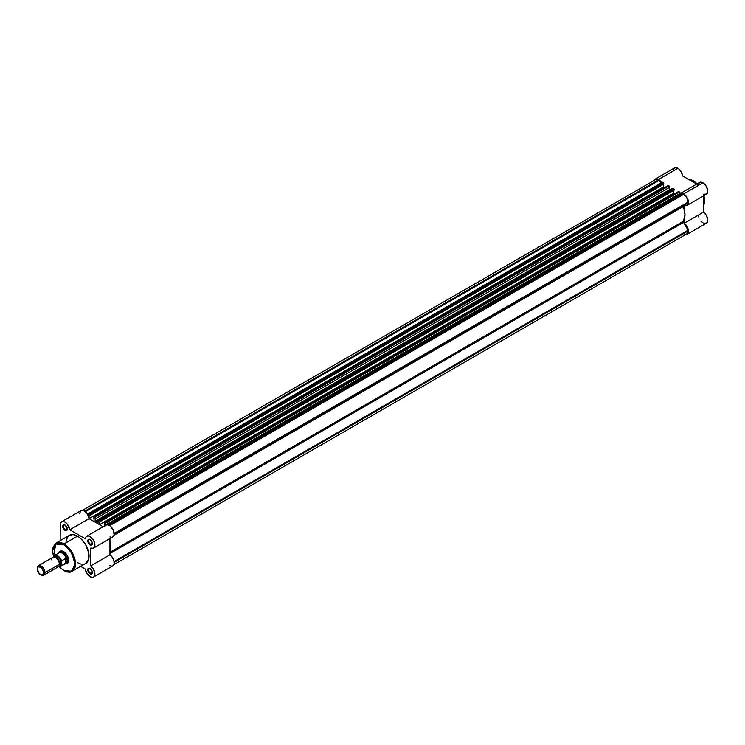 <?xml version="1.0" encoding="UTF-8"?>
<svg xmlns="http://www.w3.org/2000/svg" width="745" height="745" viewBox="0 0 745 745"><rect width="100%" height="100%" fill="white"/><g stroke="black" fill="none" stroke-linecap="round" stroke-linejoin="round"><path stroke-width="1.12" d="M693.092 180.746L697.059 183.857A16.269 9.387 -120 0 0 693.092 180.746L692.012 181.37L693.092 180.746A16.269 9.387 -120 0 0 688.222 179.191L693.092 180.746M703.885 195.674L703.513 205.667A16.269 9.387 -120 0 0 703.885 195.674M704.593 200.442L703.969 195.628M697.143 183.81L693.474 180.97M698.139 184.909L699.732 182.329L702.935 182.776A6.826 3.939 -120 0 0 699.518 182.441L680.222 193.579A6.826 3.939 60 0 1 683.64 193.914L702.935 182.776L706.241 186.203L707.75 190.794L706.642 194.054L703.513 194.212M677.848 168.296A6.826 3.939 -120 0 0 674.439 167.951L676.004 167.653L678.714 168.892L681.051 171.546L682.634 175.96L696.687 184.071L682.634 175.96A6.826 3.939 -120 0 0 677.848 168.296L658.552 179.433L677.848 168.296M654.073 180.337A6.826 3.939 60 0 1 655.144 179.098A6.826 3.939 60 0 1 658.552 179.433L655.87 178.828L654.538 179.592L653.821 181.184M685.363 234.656L687.859 233.585L688.454 230.941L687.16 226.685L684.217 223.258L684.217 219.579L684.217 223.258A6.826 3.939 60 0 1 688.194 229.264A6.826 3.939 60 0 1 687.048 234.358A6.826 3.939 60 0 1 685.437 234.666M687.048 205.397L706.344 194.259A6.826 3.939 -120 0 0 707.387 188.792A6.826 3.939 -120 0 0 702.935 182.776L683.64 193.914A6.826 3.939 60 0 1 688.091 199.93A6.826 3.939 60 0 1 687.048 205.397A6.826 3.939 60 0 1 684.217 205.35L684.217 209.028L684.217 205.35L686.694 205.564L687.859 204.624L688.454 201.932L688.007 199.651L684.543 194.538L681.926 193.29L679.84 193.858M674.774 193.7L673.759 193.113L99.495 524.666L99.932 520.913L674.197 189.36L674.197 190.115L99.932 521.668L674.197 190.115L673.219 188.345L98.955 519.898L99.551 520.243L674.085 188.979L99.932 520.913L99.495 524.666L103.127 526.762L89.074 518.65L663.339 187.06A6.826 3.939 60 0 1 663.339 187.097L89.074 518.65L94.168 521.593L103.127 526.762L99.495 524.666L673.759 193.113L674.774 193.7L673.759 193.113L673.759 190.375L673.759 193.113L674.774 193.7M664.354 187.684L663.339 187.097L664.354 187.684M661.746 182.683L658.552 179.433A6.826 3.939 60 0 1 661.867 182.87M673.117 170.046L674.439 167.951L655.144 179.098M687.048 234.358L706.344 223.221A6.826 3.939 -120 0 0 707.489 218.127A6.826 3.939 -120 0 0 703.513 212.12L703.513 195.888L703.513 212.12L706.456 215.547L707.75 219.803L706.782 222.885L704.016 223.37M703.355 223.1L700.738 221.004M698.493 216.916L698.27 216.05M694.564 181.659L697.73 184.406M703.746 194.827L704.593 200.219M703.513 212.12L684.217 223.258L703.513 212.12M97.763 522.813L98.182 522.58L97.763 522.813A19.649 11.343 60 0 0 96.831 522.236L98.182 521.453L96.831 522.236A19.649 11.343 60 0 1 97.763 522.813M688.073 231.015L114.181 562.354L688.073 231.015L686.778 233.893A6.277 3.623 -120 0 0 688.073 231.015L688.073 230.158L688.073 231.015M114.087 561.544L688.073 230.158L114.087 561.544M658.552 179.88A6.277 3.623 -120 0 0 655.414 179.573L658.552 179.88L84.66 511.21L658.552 179.88L659.297 180.309L658.552 179.88M85.312 511.703L659.297 180.309L660.889 183.065L659.297 180.309L85.312 511.703M87.985 513.827A1.09 0.633 60 0 0 87.761 514.329L88.106 513.78L89.13 514.227L663.395 182.674L662.799 182.329L88.534 513.882L89.512 514.897L663.776 183.345L663.776 184.099L89.512 515.652L89.512 514.897L89.512 515.652L663.776 184.099L663.395 182.674L663.776 183.345L89.512 514.897L89.13 514.227L663.395 182.674L662.799 182.329A1.09 0.633 -120 0 0 662.249 182.274L88.534 513.882A1.09 0.633 60 0 0 87.985 513.827L662.035 182.609M89.074 515.391L89.074 518.613L89.074 515.391M663.339 184.36L663.339 187.097L663.339 184.36M668.014 185.617L93.833 517.077L94.168 521.593L93.833 517.077L94.708 517.449L668.973 185.896L668.377 185.552L94.112 517.095L95.481 518.781L669.746 187.237L669.746 189.5L95.481 521.044L95.481 518.781L95.481 521.044L669.746 189.5L670.1 190.152M95.891 521.733L95.481 521.044L95.891 521.733A19.649 11.343 60 0 1 96.831 522.236A19.649 11.343 60 0 0 95.891 521.733L98.182 520.41L95.891 521.733M98.405 519.842A1.09 0.633 60 0 0 98.182 520.345L98.07 522.86L98.405 519.842L99.932 520.913L99.551 520.243L673.815 188.69L673.219 188.345A1.09 0.633 -120 0 0 672.67 188.289L98.955 519.898A1.09 0.633 60 0 0 98.405 519.842L672.456 188.625M104.253 523.092L104.589 525.923L104.253 523.092L105.129 523.465L679.393 191.912L678.788 191.567L104.523 523.111L105.902 525.16L680.166 193.253L105.902 524.797A1.09 0.633 60 0 0 105.129 523.465L679.393 191.912L680.166 194.426L680.166 193.253A1.09 0.633 -120 0 0 679.393 191.912L678.518 191.54L104.253 523.092L678.406 191.791M107.82 524.871L680.166 194.426L680.818 195.125L680.166 194.426L107.82 524.871M108.994 525.262L682.886 193.933L108.994 525.262M109.739 525.7L683.64 194.361L682.886 193.933L683.64 194.361L109.739 525.7M688.073 202.053A6.277 3.623 -120 0 0 683.64 194.361L686.778 197.676L688.073 202.91L114.181 534.249L688.073 202.91L683.351 205.881L684.99 214.746L683.351 221.731L688.073 230.158L683.565 222.355L109.953 553.526L683.565 222.355A1.09 0.633 -120 0 1 683.426 221.228A19.649 11.343 -120 0 0 683.426 206.477L114.013 535.217L683.426 206.477A1.09 0.633 -120 0 1 683.565 205.518L114.181 534.249L688.073 202.91L688.073 202.053L114.181 533.383L688.073 202.053M684.506 233.977L683.64 233.576M654.864 180.029L82.481 510.344M93.833 517.077L668.097 185.524L669.615 186.66L669.997 190.068M109.841 540.162L110.726 546.299L109.841 551.421M95.481 518.781L669.746 187.237A1.09 0.633 -120 0 0 668.973 185.896L94.708 517.449A1.09 0.633 60 0 1 95.481 518.781M109.953 552.324L683.426 221.228L109.953 552.324M109.953 540.581A19.649 11.343 60 0 1 109.953 551.123M65.188 525.15A2.729 1.574 -120 0 0 63.446 526.464A2.729 1.574 -120 0 0 65.374 529.695L64.992 530.365A3.278 1.89 60 0 1 62.673 526.361A3.278 1.89 60 0 1 64.992 525.02L67.264 528.484L67.124 529.956L66.277 530.663L64.536 530.058L62.85 527.479L63.064 525.095L64.992 525.02A3.278 1.89 60 0 1 67.301 529.034A3.278 1.89 60 0 1 64.992 530.365L65.374 529.695A2.729 1.574 60 0 1 63.595 527.292A2.729 1.574 60 0 1 64.014 525.104A2.729 1.574 60 0 1 65.188 525.15M90.275 568.593A2.729 1.574 -120 0 0 88.534 569.916A2.729 1.574 -120 0 0 90.462 573.147L90.07 573.818A3.278 1.89 60 0 1 87.761 569.804A3.278 1.89 60 0 1 90.07 568.472L92.212 571.359L92.343 572.98L91.365 574.106L89.186 573.101L87.938 570.931L88.152 568.547L90.07 568.472A3.278 1.89 60 0 1 92.389 572.477A3.278 1.89 60 0 1 90.07 573.818L90.462 573.147A2.729 1.574 60 0 1 88.674 570.745A2.729 1.574 60 0 1 89.093 568.556A2.729 1.574 60 0 1 90.275 568.593M90.275 539.631A2.729 1.574 -120 0 0 88.534 540.945A2.729 1.574 -120 0 0 90.462 544.185L90.07 544.846A3.278 1.89 60 0 1 87.761 540.842A3.278 1.89 60 0 1 90.07 539.501L92.212 542.388L92.212 544.437L91.365 545.144L89.186 544.139L87.938 541.969L88.152 539.576L90.07 539.501A3.278 1.89 60 0 1 92.389 543.515A3.278 1.89 60 0 1 90.07 544.846L90.462 544.185A2.729 1.574 60 0 1 88.674 541.773A2.729 1.574 60 0 1 89.093 539.594A2.729 1.574 60 0 1 90.275 539.631M60.745 551.542A6.547 3.781 60 0 1 63.837 551.766A6.547 3.781 -120 0 0 60.224 551.971M58.883 552.846A7.096 4.098 60 0 1 63.642 551.645L67.19 555.388L68.559 559.15L67.814 563.071L66.426 563.863L64.619 563.686M64.023 570.493L72.153 571.303L75.441 565.418L73.708 555.64L64.023 543.934L63.642 544.604C68.894 546.914 72.6 553.33 74.751 563.853C72.6 571.899 68.894 574.041 63.642 570.279L66.864 571.583L69.816 571.676L72.228 570.54L73.904 568.277L74.696 565.082L74.537 561.227L71.501 552.902L65.811 546.104L62.552 544.036L59.386 543.124L56.583 543.45L54.394 544.977L53.007 547.575L52.523 551.021L53.528 556.934L55.475 544.018L63.642 544.604L64.023 543.934A16.269 9.387 60 0 1 74.649 558.266A16.269 9.387 60 0 1 72.153 571.303A16.269 9.387 60 0 1 64.023 570.493M93.488 577.049L112.784 565.911A6.826 3.939 -120 0 0 113.929 560.817A6.826 3.939 -120 0 0 109.953 554.811L109.953 538.579L109.953 554.811L90.657 565.949A6.826 3.939 60 0 1 94.634 571.955A6.826 3.939 60 0 1 93.488 577.049A6.826 3.939 60 0 1 90.07 576.714A6.826 3.939 60 0 1 85.284 569.05L86.876 573.464L90.07 576.714L92.659 577.338L93.982 576.667L94.755 575.214L93.777 569.711L90.657 565.949L90.657 548.041L93.106 548.264L94.634 546.625L94.773 543.645L93.488 540.209L91.16 537.378L88.497 536L86.318 536.512L85.284 538.747L69.779 529.788L67.329 524.173L64.703 521.966L62.943 521.472L61.481 521.845L60.252 523.912L60.168 540.665L60.168 524.908A6.826 3.939 60 0 1 61.574 521.789A6.826 3.939 60 0 1 66.566 523.335A6.826 3.939 60 0 1 69.779 529.788L89.074 518.65A6.826 3.939 -120 0 0 85.861 512.197A6.826 3.939 -120 0 0 80.879 510.642L61.574 521.789M67.273 528.605L65.374 529.695L67.273 528.605M92.361 543.086L90.462 544.185L92.361 543.086M92.361 572.048L90.462 573.147L92.361 572.048M77.536 536.139L64.023 543.934L77.536 536.139L80.87 538.635L85.666 544.725L88.813 553.339L88.534 559.625L85.666 563.509A16.269 9.387 -120 0 0 88.161 550.471A16.269 9.387 -120 0 0 77.536 536.139A16.269 9.387 -120 0 0 69.397 535.329L73.131 534.612L77.536 536.139M80.674 566.386L85.284 569.05L80.674 566.386M59.032 566.619L63.753 570.521C68.065 572.384 70.868 572.644 72.153 571.303L84.828 563.9M83.924 564.151L80.87 564.058L77.536 562.698M66.091 541.513L67.385 537.303L69.397 535.329L55.894 543.133A16.269 9.387 60 0 1 64.023 543.934L55.894 543.133L52.523 550.806M79.464 513.771L80.777 510.707L83.999 510.828L87.379 514.059L89.074 518.65L69.779 529.788L85.284 538.747A6.826 3.939 60 0 1 86.662 536.27A6.826 3.939 60 0 1 93.488 540.209A6.826 3.939 60 0 1 93.488 548.087A6.826 3.939 60 0 1 90.657 548.041L90.657 565.949L109.953 554.811L112.43 557.465L113.957 560.911L114.05 564.077L112.681 565.967M104.71 526.911L105.231 525.784M106.079 525.067L107.792 524.862L109.785 525.728L113.221 529.909L114.106 534.836L113.324 536.521L111.852 537.247M111.247 537.247L109.953 536.903M111.964 566.2L109.375 565.576M66.668 563.136A6.547 3.781 -120 0 0 68.652 560.11A6.547 3.781 60 0 1 67.301 562.885M59.2 566.647L63.642 570.279L59.2 566.647M58.715 553.47L59.47 551.812L60.848 551.011L63.642 551.645A7.096 4.098 60 0 1 68.652 560.333A7.096 4.098 60 0 1 65.234 563.853M92.38 572.244A2.729 1.574 60 0 1 91.821 573.287A2.729 1.574 60 0 1 90.462 573.147A2.729 1.574 -120 0 0 92.38 572.244M92.38 543.273A2.729 1.574 60 0 1 91.821 544.316A2.729 1.574 60 0 1 90.462 544.185A2.729 1.574 -120 0 0 92.38 543.273M67.292 528.792A2.729 1.574 60 0 1 66.743 529.835A2.729 1.574 60 0 1 65.374 529.695A2.729 1.574 -120 0 0 67.292 528.792M93.488 548.087L112.784 536.94A6.826 3.939 -120 0 0 112.784 529.071A6.826 3.939 -120 0 0 105.958 525.132L86.662 536.27M55.53 566.572A5.457 3.148 -120 0 0 59.395 564.347A5.457 3.148 -120 0 0 55.53 557.66A5.457 3.148 -120 0 0 51.675 559.895M55.065 557.428A4.526 2.617 60 0 1 59.702 563.416A1.471 0.847 180 0 1 61.323 563.229A5.457 3.148 60 0 1 59.051 565.986M43.834 575.177L58.259 566.843A5.457 3.148 -120 0 0 59.395 564.347L44.97 572.672A5.457 3.148 60 0 1 43.834 575.177A5.457 3.148 60 0 1 40.779 574.702A5.457 3.148 -120 0 0 41.105 574.907A5.457 3.148 -120 0 0 44.97 572.672L43.713 572.672A4.572 2.635 60 0 1 40.481 574.544A4.572 2.635 60 0 1 37.25 568.947L37.492 567.653L38.684 566.666L41.72 568.072L43.657 571.909L43.173 574.432L41.72 574.972L39.243 573.548L37.25 568.947A4.572 2.635 60 0 1 40.481 567.075A4.572 2.635 60 0 1 43.713 572.672L44.97 572.672L59.395 564.347A5.457 3.148 -120 0 0 57.011 558.852A5.457 3.148 -120 0 0 52.802 557.39L38.377 565.725A5.457 3.148 60 0 1 42.586 567.187A5.457 3.148 60 0 1 44.97 572.672A5.457 3.148 -120 0 0 41.105 565.995A5.457 3.148 -120 0 0 37.25 568.221A5.457 3.148 60 0 1 38.377 565.725M58.79 552.986A6.547 3.781 60 0 1 59.591 552.213A6.547 3.781 60 0 1 64.638 553.973A6.547 3.781 60 0 1 67.497 560.557L68.642 559.895L65.802 563.108L60.317 566.34L58.697 566.451M61.425 561.069L61.397 561.33A6.062 3.502 60 0 0 57.467 556.059A6.062 3.502 60 0 0 53.528 556.785L54.608 555.668L56.229 555.556L59.274 557.567L61.397 561.33L61.397 565.232L61.556 560.817L65.802 558.368L65.802 563.108L65.802 558.368L66.072 562.903L66.072 558.35L67.497 560.557A6.547 3.781 -120 0 0 64.191 553.526A6.547 3.781 -120 0 0 58.995 552.716L58.483 553.321A6.277 3.623 60 0 1 62.561 553.377A6.277 3.623 60 0 1 66.249 558.545A6.277 3.623 -120 0 0 59.06 552.837L54.478 555.481A6.277 3.623 60 0 1 61.556 560.817L66.072 558.35L67.497 560.557L66.249 562.689A6.277 3.623 60 0 1 64.629 563.965L65.411 563.825A6.547 3.781 -120 0 0 67.497 560.557A6.547 3.781 60 0 1 66.137 563.555A6.547 3.781 60 0 1 65.066 563.863M58.939 565.976L60.196 565.734L61.248 564.058L60.196 559.43L56.713 556.198L55.316 556.059L53.901 557.241M58.119 553.759L58.138 553.861A6.277 3.623 60 0 1 58.483 553.321M61.556 560.817A6.277 3.623 -120 0 0 54.608 555.407A6.277 3.623 -120 0 0 53.677 556.273A6.277 3.623 60 0 1 54.478 555.481L53.593 556.394M66.072 562.903L61.556 565.557A6.277 3.623 60 0 1 60.755 566.349L65.337 563.714A6.277 3.623 -120 0 0 66.249 562.689L66.072 562.903M60.755 566.349L58.659 566.545A6.277 3.623 -120 0 0 60.624 566.423A6.277 3.623 -120 0 0 61.556 565.557L61.397 565.232A6.062 3.502 60 0 1 58.734 566.461M53.947 557.139A5.457 3.148 60 0 1 58.278 557.12A5.457 3.148 60 0 1 61.323 563.229A1.471 0.847 0 0 0 59.702 563.416A4.526 2.617 -120 0 0 55.67 557.511M703.513 205.769L704.072 195.562M697.255 183.745L693.362 180.718L688.129 179.135M686.778 233.893L113.845 564.663M89.484 514.693L661.914 184.211M55.894 543.133L53.491 557.158M59.591 552.213L61.733 550.983M66.137 563.555L68.279 562.326M41.105 574.907L40.481 574.544"/></g></svg>
